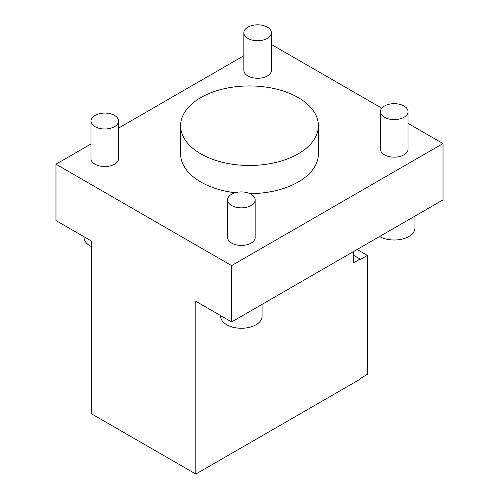<?xml version="1.0" encoding="UTF-8"?>
<svg xmlns="http://www.w3.org/2000/svg" width="499" height="499" viewBox="0 0 499 499"><rect width="100%" height="100%" fill="white"/><g stroke="black" fill="none" stroke-linecap="round" stroke-linejoin="round"><path stroke-width="0.75" d="M443.025 199.887L231.611 321.949L231.611 265.611L443.025 143.556L443.025 199.887M90.968 144.011L55.975 164.208L55.975 220.546L91.754 241.198L91.754 413.958L195.833 474.05L195.833 301.29L231.611 321.949M267.389 27.133A13.797 7.965 0 0 0 252.351 25.405A13.797 7.965 0 0 0 243.83 32.766A13.797 7.965 0 0 0 247.872 38.398A13.797 7.965 0 0 0 262.911 40.126A13.797 7.965 0 0 0 271.431 32.766A13.797 7.965 0 0 0 267.389 27.133M243.83 32.766L243.83 70.322A13.797 7.965 0 0 0 257.634 78.287A13.797 7.965 0 0 0 271.431 70.322L271.431 32.766M90.968 121.02L90.968 158.576A13.797 7.965 0 0 0 104.765 166.541A13.797 7.965 0 0 0 118.562 158.576L118.562 121.02A13.797 7.965 0 0 0 114.52 115.388A13.797 7.965 0 0 0 99.482 113.66A13.797 7.965 0 0 0 90.968 121.02A13.797 7.965 0 0 0 95.01 126.652A13.797 7.965 0 0 0 110.048 128.38A13.797 7.965 0 0 0 118.562 121.02M380.438 111.633L380.438 149.189A13.797 7.965 0 0 0 394.235 157.154A13.797 7.965 0 0 0 408.032 149.189L408.032 111.633A13.797 7.965 0 0 0 403.99 106A13.797 7.965 0 0 0 388.952 104.272A13.797 7.965 0 0 0 380.438 111.633A13.797 7.965 0 0 0 384.48 117.265A13.797 7.965 0 0 0 399.518 118.993A13.797 7.965 0 0 0 408.032 111.633M271.431 44.486L381.785 108.196M408.032 123.353L443.025 143.556M118.562 128.075L243.83 55.751M55.975 164.208L231.611 265.611M180.619 125.717A68.881 39.77 0 0 0 200.791 153.835A68.881 39.77 0 0 0 275.86 162.456A68.881 39.77 0 0 0 318.381 125.717A68.881 39.77 0 0 0 298.209 97.592A68.881 39.77 0 0 0 223.14 88.972A68.881 39.77 0 0 0 180.619 125.717L180.619 153.879A68.881 39.77 0 0 0 235.148 192.776M249.949 193.649A68.881 39.77 0 0 0 318.381 153.879L318.381 125.717M227.569 199.887L227.569 237.443A13.797 7.965 0 0 0 241.366 245.408A13.797 7.965 0 0 0 255.17 237.443L255.17 199.887A13.797 7.965 0 0 0 251.128 194.254A13.797 7.965 0 0 0 236.089 192.527A13.797 7.965 0 0 0 227.569 199.887A13.797 7.965 0 0 0 231.611 205.519A13.797 7.965 0 0 0 246.649 207.247A13.797 7.965 0 0 0 255.17 199.887M357.116 249.488L367.401 255.426L367.401 374.387L360.085 378.61L360.085 379.221L195.833 474.05M353.579 255.282L360.085 259.043L360.085 259.648L367.401 255.426M353.579 251.527L353.579 262.798L360.085 259.043M379.596 236.507A20.696 11.951 0 0 0 408.868 236.507A20.696 11.951 0 0 0 414.931 228.055L414.931 216.104M220.67 315.63L220.67 316.31A20.696 11.951 0 0 0 233.451 327.356A20.696 11.951 0 0 0 256.006 324.762A20.696 11.951 0 0 0 262.069 316.31L262.069 304.365M84.069 236.763L84.069 237.443A20.696 11.951 0 0 0 91.754 246.743"/></g></svg>
